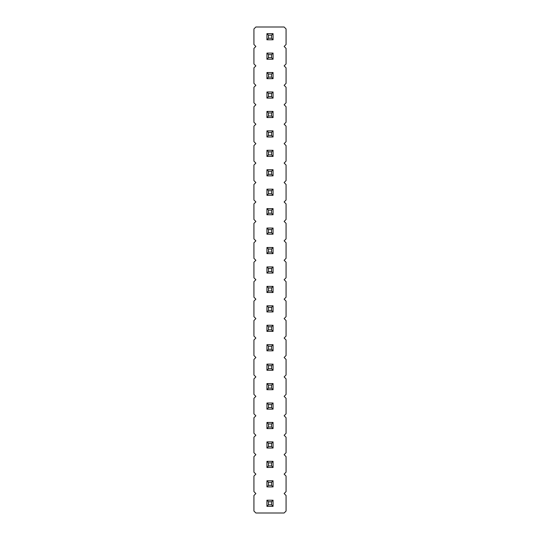 <?xml version="1.0" encoding="UTF-8"?>
<svg xmlns="http://www.w3.org/2000/svg" width="540" height="540" viewBox="0 0 540 540"><rect width="100%" height="100%" fill="white"/><g stroke="black" fill="none" stroke-linecap="round" stroke-linejoin="round"><path stroke-width="0.81" d="M284.128 493.56L286.072 491.616L286.072 476.064L284.128 474.12L286.072 472.176L286.072 456.624L284.128 454.68L286.072 452.736L286.072 437.184L284.128 435.24L286.072 433.296L286.072 417.744L284.128 415.8L286.072 413.856L286.072 398.304L284.128 396.36L286.072 394.416L286.072 378.864L284.128 376.92L286.072 374.976L286.072 359.424L284.128 357.48L286.072 355.536L286.072 339.984L284.128 338.04L286.072 336.096L286.072 320.544L284.128 318.6L286.072 316.656L286.072 301.104L284.128 299.16L286.072 297.216L286.072 281.664L284.128 279.72L286.072 277.776L286.072 262.224L284.128 260.28L286.072 258.336L286.072 242.784L284.128 240.84L286.072 238.896L286.072 223.344L284.128 221.4L286.072 219.456L286.072 203.904L284.128 201.96L286.072 200.016L286.072 184.464L284.128 182.52L286.072 180.576L286.072 165.024L284.128 163.08L286.072 161.136L286.072 145.584L284.128 143.64L286.072 141.696L286.072 126.144L284.128 124.2L286.072 122.256L286.072 106.704L284.128 104.76L286.072 102.816L286.072 87.264L284.128 85.32L286.072 83.376L286.072 67.824L284.128 65.88L286.072 63.936L286.072 48.384L284.128 46.44L286.072 44.496L286.072 28.944L284.128 27L255.872 27L253.928 28.944L253.928 44.496L255.872 46.44L253.928 48.384L253.928 63.936L255.872 65.88L253.928 67.824L253.928 83.376L255.872 85.32L253.928 87.264L253.928 102.816L255.872 104.76L253.928 106.704L253.928 122.256L255.872 124.2L253.928 126.144L253.928 141.696L255.872 143.64L253.928 145.584L253.928 161.136L255.872 163.08L253.928 165.024L253.928 180.576L255.872 182.52L253.928 184.464L253.928 200.016L255.872 201.96L253.928 203.904L253.928 219.456L255.872 221.4L253.928 223.344L253.928 238.896L255.872 240.84L253.928 242.784L253.928 258.336L255.872 260.28L253.928 262.224L253.928 277.776L255.872 279.72L253.928 281.664L253.928 297.216L255.872 299.16L253.928 301.104L253.928 316.656L255.872 318.6L253.928 320.544L253.928 336.096L255.872 338.04L253.928 339.984L253.928 355.536L255.872 357.48L253.928 359.424L253.928 374.976L255.872 376.92L253.928 378.864L253.928 394.416L255.872 396.36L253.928 398.304L253.928 413.856L255.872 415.8L253.928 417.744L253.928 433.296L255.872 435.24L253.928 437.184L253.928 452.736L255.872 454.68L253.928 456.624L253.928 472.176L255.872 474.12L253.928 476.064L253.928 491.616L255.872 493.56L253.928 495.504L253.928 511.056L255.872 513L284.128 513L286.072 511.056L286.072 495.504L284.128 493.56M266.935 467.464L273.065 467.464L273.065 461.336L266.935 461.336L266.935 467.464L268.468 465.932L271.532 465.932L273.065 467.464M273.065 448.025L273.065 441.896L266.935 441.896L266.935 448.025L273.065 448.025L271.532 446.492L271.532 443.428L268.468 443.428L268.468 446.492L266.935 448.025M273.065 383.576L266.935 383.576L266.935 389.705L273.065 389.705L273.065 383.576L271.532 385.108L268.468 385.108L268.468 388.172L266.935 389.705M273.065 409.144L273.065 403.015L266.935 403.015L266.935 409.144L273.065 409.144L271.532 407.612L271.532 404.548L268.468 404.548L268.468 407.612L266.935 409.144M266.935 422.456L266.935 428.585L273.065 428.585L273.065 422.456L266.935 422.456L268.468 423.988L268.468 427.052L266.935 428.585M266.935 370.264L273.065 370.264L273.065 364.136L266.935 364.136L266.935 370.264L268.468 368.732L271.532 368.732L273.065 370.264M266.935 247.496L266.935 253.625L273.065 253.625L273.065 247.496L266.935 247.496L268.468 249.028L268.468 252.092L266.935 253.625M273.065 266.935L266.935 266.935L266.935 273.065L273.065 273.065L273.065 266.935L271.532 268.468L268.468 268.468L268.468 271.532L266.935 273.065M266.935 305.816L266.935 311.945L273.065 311.945L273.065 305.816L266.935 305.816L268.468 307.348L268.468 310.412L266.935 311.945M266.935 292.505L273.065 292.505L273.065 286.375L266.935 286.375L266.935 292.505L268.468 290.972L271.532 290.972L273.065 292.505M266.935 325.256L266.935 331.385L273.065 331.385L273.065 325.256L266.935 325.256L268.468 326.788L268.468 329.852L266.935 331.385M273.065 350.825L273.065 344.696L266.935 344.696L266.935 350.825L273.065 350.825L271.532 349.292L271.532 346.228L268.468 346.228L268.468 349.292L266.935 350.825M266.935 195.304L273.065 195.304L273.065 189.175L266.935 189.175L266.935 195.304L268.468 193.772L271.532 193.772L273.065 195.304M266.935 208.616L266.935 214.745L273.065 214.745L273.065 208.616L266.935 208.616L268.468 210.148L268.468 213.212L266.935 214.745M266.935 234.185L273.065 234.185L273.065 228.056L266.935 228.056L266.935 234.185L268.468 232.652L271.532 232.652L273.065 234.185M273.065 136.984L273.065 130.856L266.935 130.856L266.935 136.984L273.065 136.984L271.532 135.452L271.532 132.388L268.468 132.388L268.468 135.452L266.935 136.984M266.935 156.425L273.065 156.425L273.065 150.296L266.935 150.296L266.935 156.425L268.468 154.892L271.532 154.892L273.065 156.425M273.065 175.865L273.065 169.736L266.935 169.736L266.935 175.865L273.065 175.865L271.532 174.332L271.532 171.268L268.468 171.268L268.468 174.332L266.935 175.865M273.065 480.776L266.935 480.776L266.935 486.905L273.065 486.905L273.065 480.776L271.532 482.308L268.468 482.308L268.468 485.372L266.935 486.905M273.065 33.656L266.935 33.656L266.935 39.785L273.065 39.785L273.065 33.656L271.532 35.188L268.468 35.188L268.468 38.252L266.935 39.785M273.065 59.224L273.065 53.096L266.935 53.096L266.935 59.224L273.065 59.224L271.532 57.692L271.532 54.628L268.468 54.628L268.468 57.692L266.935 59.224M266.935 98.105L273.065 98.105L273.065 91.975L266.935 91.975L266.935 98.105L268.468 96.572L271.532 96.572L273.065 98.105M273.065 72.535L266.935 72.535L266.935 78.665L273.065 78.665L273.065 72.535L271.532 74.068L268.468 74.068L268.468 77.132L266.935 78.665M266.935 117.544L273.065 117.544L273.065 111.416L266.935 111.416L266.935 117.544L268.468 116.012L271.532 116.012L273.065 117.544M273.065 500.216L266.935 500.216L266.935 506.345L273.065 506.345L273.065 500.216L271.532 501.748L268.468 501.748L268.468 504.812L266.935 506.345M271.532 465.932L271.532 462.868L268.468 462.868L268.468 465.932M273.065 461.336L271.532 462.868M266.935 461.336L268.468 462.868M273.065 441.896L271.532 443.428M266.935 441.896L268.468 443.428M268.468 446.492L271.532 446.492M266.935 383.576L268.468 385.108M268.468 388.172L271.532 388.172L273.065 389.705M271.532 388.172L271.532 385.108M273.065 403.015L271.532 404.548M266.935 403.015L268.468 404.548M268.468 407.612L271.532 407.612M268.468 427.052L271.532 427.052L273.065 428.585M271.532 427.052L271.532 423.988L268.468 423.988M273.065 422.456L271.532 423.988M271.532 368.732L271.532 365.668L268.468 365.668L268.468 368.732M273.065 364.136L271.532 365.668M266.935 364.136L268.468 365.668M268.468 252.092L271.532 252.092L273.065 253.625M271.532 252.092L271.532 249.028L268.468 249.028M273.065 247.496L271.532 249.028M266.935 266.935L268.468 268.468M268.468 271.532L271.532 271.532L273.065 273.065M271.532 271.532L271.532 268.468M268.468 310.412L271.532 310.412L273.065 311.945M271.532 310.412L271.532 307.348L268.468 307.348M273.065 305.816L271.532 307.348M271.532 290.972L271.532 287.908L268.468 287.908L268.468 290.972M273.065 286.375L271.532 287.908M266.935 286.375L268.468 287.908M268.468 329.852L271.532 329.852L273.065 331.385M271.532 329.852L271.532 326.788L268.468 326.788M273.065 325.256L271.532 326.788M273.065 344.696L271.532 346.228M266.935 344.696L268.468 346.228M268.468 349.292L271.532 349.292M271.532 193.772L271.532 190.708L268.468 190.708L268.468 193.772M273.065 189.175L271.532 190.708M266.935 189.175L268.468 190.708M268.468 213.212L271.532 213.212L273.065 214.745M271.532 213.212L271.532 210.148L268.468 210.148M273.065 208.616L271.532 210.148M271.532 232.652L271.532 229.588L268.468 229.588L268.468 232.652M273.065 228.056L271.532 229.588M266.935 228.056L268.468 229.588M273.065 130.856L271.532 132.388M266.935 130.856L268.468 132.388M268.468 135.452L271.532 135.452M271.532 154.892L271.532 151.828L268.468 151.828L268.468 154.892M273.065 150.296L271.532 151.828M266.935 150.296L268.468 151.828M273.065 169.736L271.532 171.268M266.935 169.736L268.468 171.268M268.468 174.332L271.532 174.332M266.935 480.776L268.468 482.308M268.468 485.372L271.532 485.372L273.065 486.905M271.532 485.372L271.532 482.308M266.935 33.656L268.468 35.188M268.468 38.252L271.532 38.252L273.065 39.785M271.532 38.252L271.532 35.188M273.065 53.096L271.532 54.628M266.935 53.096L268.468 54.628M268.468 57.692L271.532 57.692M271.532 96.572L271.532 93.508L268.468 93.508L268.468 96.572M273.065 91.975L271.532 93.508M266.935 91.975L268.468 93.508M266.935 72.535L268.468 74.068M268.468 77.132L271.532 77.132L273.065 78.665M271.532 77.132L271.532 74.068M271.532 116.012L271.532 112.948L268.468 112.948L268.468 116.012M273.065 111.416L271.532 112.948M266.935 111.416L268.468 112.948M266.935 500.216L268.468 501.748M268.468 504.812L271.532 504.812L273.065 506.345M271.532 504.812L271.532 501.748"/></g></svg>
